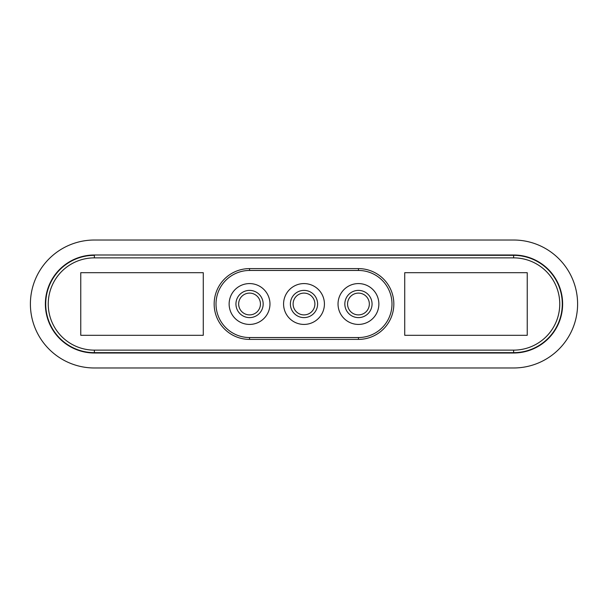 <?xml version="1.0" encoding="UTF-8"?>
<svg xmlns="http://www.w3.org/2000/svg" width="608" height="608" viewBox="0 0 608 608"><rect width="100%" height="100%" fill="white"/><g stroke="black" fill="none" stroke-linecap="round" stroke-linejoin="round"><path stroke-width="0.91" d="M260.444 304A10.891 10.891 0 0 1 249.554 314.891A10.891 10.891 0 0 1 238.663 304A10.891 10.891 0 0 1 249.554 293.109A10.891 10.891 0 0 1 260.444 304M314.891 304A10.891 10.891 0 0 1 304 314.891A10.891 10.891 0 0 1 293.109 304A10.891 10.891 0 0 1 304 293.109A10.891 10.891 0 0 1 314.891 304M369.337 304A10.891 10.891 0 0 1 358.446 314.891A10.891 10.891 0 0 1 347.556 304A10.891 10.891 0 0 1 358.446 293.109A10.891 10.891 0 0 1 369.337 304M304 290.388A13.612 13.612 0 0 0 290.388 304A13.612 13.612 0 0 0 304 317.612A13.612 13.612 0 0 0 317.612 304A13.612 13.612 0 0 0 304 290.388M358.446 290.388A13.612 13.612 0 0 0 344.835 304A13.612 13.612 0 0 0 358.446 317.612A13.612 13.612 0 0 0 372.058 304A13.612 13.612 0 0 0 358.446 290.388M249.554 290.388A13.612 13.612 0 0 0 235.942 304A13.612 13.612 0 0 0 249.554 317.612A13.612 13.612 0 0 0 263.165 304A13.612 13.612 0 0 0 249.554 290.388M249.554 283.579A20.421 20.421 0 0 0 229.132 304A20.421 20.421 0 0 0 249.554 324.421A20.421 20.421 0 0 0 269.967 304A20.421 20.421 0 0 0 249.554 283.579M358.446 283.579A20.421 20.421 0 0 0 338.033 304A20.421 20.421 0 0 0 358.446 324.421A20.421 20.421 0 0 0 378.868 304A20.421 20.421 0 0 0 358.446 283.579M304 283.579A20.421 20.421 0 0 0 283.579 304A20.421 20.421 0 0 0 304 324.421A20.421 20.421 0 0 0 324.421 304A20.421 20.421 0 0 0 304 283.579M203.27 335.304L203.27 272.696L80.765 272.696L80.765 335.304L203.27 335.304M527.235 335.304L527.235 272.696L404.73 272.696L404.73 335.304L527.235 335.304M94.377 257.868A46.132 46.132 0 0 0 48.245 304A46.132 46.132 0 0 0 94.377 350.132L513.623 350.132A46.132 46.132 0 0 0 559.755 304A46.132 46.132 0 0 0 513.623 257.868L94.377 257.868L94.377 255.337A48.663 48.663 0 0 0 45.714 304A48.663 48.663 0 0 0 94.377 352.663L513.623 352.663A48.663 48.663 0 0 0 562.286 304A48.663 48.663 0 0 0 513.623 255.337L94.377 254.995A49.005 49.005 0 0 0 45.372 304A49.005 49.005 0 0 0 94.377 353.005L513.623 353.005A49.005 49.005 0 0 0 562.628 304A49.005 49.005 0 0 0 513.623 254.995L94.377 254.995M249.554 339.393L358.446 339.393A35.393 35.393 0 0 0 393.84 304A35.393 35.393 0 0 0 358.446 268.607L249.554 268.607A35.393 35.393 0 0 0 214.16 304A35.393 35.393 0 0 0 249.554 339.393L249.554 337.539L358.446 337.539A33.539 33.539 0 0 0 391.985 304A33.539 33.539 0 0 0 358.446 270.461L249.554 270.461A33.539 33.539 0 0 0 216.015 304A33.539 33.539 0 0 0 249.554 337.539M94.377 240.023A63.977 63.977 0 0 0 30.4 304A63.977 63.977 0 0 0 94.377 367.977L513.623 367.977A63.977 63.977 0 0 0 577.6 304A63.977 63.977 0 0 0 513.623 240.023L94.377 240.023M94.377 350.132L94.377 353.005M513.623 350.132L513.623 353.005M513.623 257.868L513.623 254.995M249.554 270.461L249.554 268.607M358.446 337.539L358.446 339.393M358.446 270.461L358.446 268.607M304 314.891A10.891 10.891 0 0 1 293.109 304A10.891 10.891 0 0 1 304 293.109M358.446 314.891A10.891 10.891 0 0 1 347.556 304A10.891 10.891 0 0 1 358.446 293.109M249.554 314.891A10.891 10.891 0 0 1 238.663 304A10.891 10.891 0 0 1 249.554 293.109"/></g></svg>
